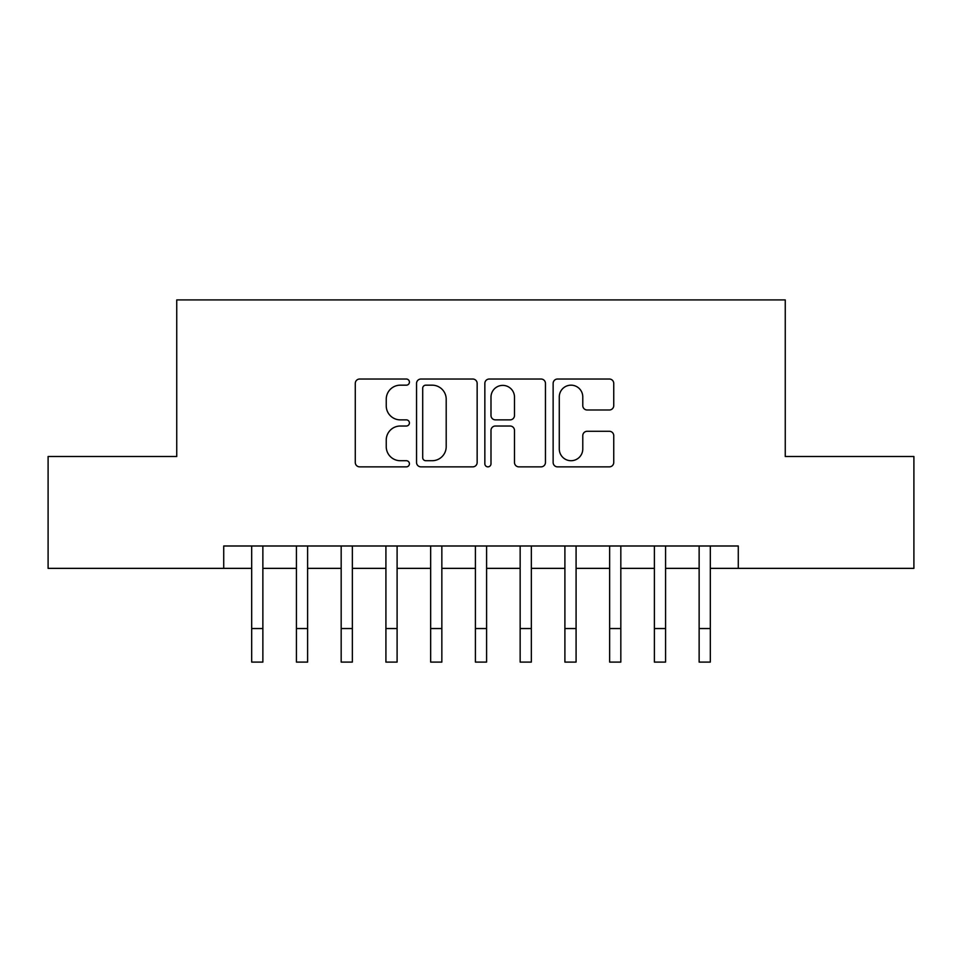 <?xml version="1.0" encoding="UTF-8"?>
<svg xmlns="http://www.w3.org/2000/svg" width="962" height="962" viewBox="0 0 962 962"><rect width="100%" height="100%" fill="white"/><g stroke="black" fill="none" stroke-linecap="round" stroke-linejoin="round"><path stroke-width="1.44" d="M409.415 382.094A3.078 3.078 0 0 0 406.337 379.028L359.668 379.028A4.389 4.389 0 0 0 355.279 383.417L355.279 462.469A4.389 4.389 0 0 0 359.668 466.859L406.337 466.859A3.078 3.078 0 0 0 409.415 463.792A3.078 3.078 0 0 0 406.337 460.714L400.3 460.714A14.057 14.057 0 0 1 386.243 446.657L386.243 440.079A14.057 14.057 0 0 1 400.3 426.022L406.337 426.022A3.078 3.078 0 0 0 409.415 422.943A3.078 3.078 0 0 0 406.337 419.865L400.3 419.865A14.057 14.057 0 0 1 386.243 405.82L386.243 399.23A14.057 14.057 0 0 1 400.3 385.173L406.337 385.173A3.078 3.078 0 0 0 409.415 382.094M609.355 409.992A4.389 4.389 0 0 0 613.744 405.591L613.744 383.417A4.389 4.389 0 0 0 609.355 379.028L557.527 379.028A4.389 4.389 0 0 0 553.138 383.417L553.138 462.469A4.389 4.389 0 0 0 557.527 466.859L609.355 466.859A4.389 4.389 0 0 0 613.744 462.469L613.744 435.678A4.389 4.389 0 0 0 609.355 431.289L587.181 431.289A4.389 4.389 0 0 0 582.78 435.678L582.78 448.965A11.748 11.748 0 0 1 571.031 460.714A11.748 11.748 0 0 1 559.283 448.965L559.283 396.921A11.748 11.748 0 0 1 571.031 385.173A11.748 11.748 0 0 1 582.78 396.921L582.78 405.591A4.389 4.389 0 0 0 587.181 409.992L609.355 409.992M223.725 568.362L48.1 568.362L48.1 456.505L176.743 456.505L176.743 299.904L785.257 299.904L785.257 456.505L913.9 456.505L913.9 568.362L738.275 568.362L738.275 545.995L223.725 545.995L223.725 568.362L251.683 568.362L251.683 594.985M477.152 383.417A4.389 4.389 0 0 0 472.763 379.028L420.935 379.028A4.389 4.389 0 0 0 416.546 383.417L416.546 462.469A4.389 4.389 0 0 0 420.935 466.859L472.763 466.859A4.389 4.389 0 0 0 477.152 462.469L477.152 383.417M489.237 379.028L541.065 379.028A4.389 4.389 0 0 1 545.454 383.417L545.454 462.469A4.389 4.389 0 0 1 541.065 466.859L518.879 466.859A4.389 4.389 0 0 1 514.49 462.469L514.49 430.411A4.389 4.389 0 0 0 510.1 426.022L495.382 426.022A4.389 4.389 0 0 0 490.993 430.411L490.993 463.792A3.078 3.078 0 0 1 487.914 466.859A3.078 3.078 0 0 1 484.848 463.792L484.848 383.417A4.389 4.389 0 0 1 489.237 379.028M262.866 568.362L296.428 568.362L296.428 594.985M307.612 568.362L341.173 568.362L341.173 594.985M352.357 568.362L385.918 568.362L385.918 594.985M397.102 568.362L430.663 568.362L430.663 594.985M441.847 568.362L475.408 568.362L475.408 594.985M486.592 568.362L520.153 568.362L520.153 594.985M531.337 568.362L564.898 568.362L564.898 594.985M576.082 568.362L609.643 568.362L609.643 594.985M620.827 568.362L654.388 568.362L654.388 594.985M665.572 568.362L699.133 568.362L699.133 594.985M710.317 568.362L738.275 568.362M425.769 385.173A3.078 3.078 0 0 0 422.703 388.251L422.703 457.635A3.078 3.078 0 0 0 425.769 460.714L432.142 460.714A14.057 14.057 0 0 0 446.2 446.657L446.2 399.23A14.057 14.057 0 0 0 432.142 385.173L425.769 385.173M514.49 397.138A11.748 11.748 0 0 0 502.741 385.389A11.748 11.748 0 0 0 490.993 397.138L490.993 415.476A4.389 4.389 0 0 0 495.382 419.865L510.1 419.865A4.389 4.389 0 0 0 514.49 415.476L514.49 397.138M251.683 628.547L262.866 628.547L262.866 662.096L251.683 662.096L251.683 545.995M262.866 628.547L262.866 545.995M296.428 628.547L307.612 628.547L307.612 662.096L296.428 662.096L296.428 545.995M307.612 628.547L307.612 545.995M341.173 628.547L352.357 628.547L352.357 662.096L341.173 662.096L341.173 545.995M352.357 628.547L352.357 545.995M385.918 628.547L397.102 628.547L397.102 662.096L385.918 662.096L385.918 545.995M397.102 628.547L397.102 545.995M430.663 628.547L441.847 628.547L441.847 662.096L430.663 662.096L430.663 545.995M441.847 628.547L441.847 545.995M475.408 628.547L486.592 628.547L486.592 662.096L475.408 662.096L475.408 545.995M486.592 628.547L486.592 545.995M520.153 628.547L531.337 628.547L531.337 662.096L520.153 662.096L520.153 545.995M531.337 628.547L531.337 545.995M564.898 628.547L576.082 628.547L576.082 662.096L564.898 662.096L564.898 545.995M576.082 628.547L576.082 545.995M609.643 628.547L620.827 628.547L620.827 662.096L609.643 662.096L609.643 545.995M620.827 628.547L620.827 545.995M654.388 628.547L665.572 628.547L665.572 662.096L654.388 662.096L654.388 545.995M665.572 628.547L665.572 545.995M699.133 628.547L710.317 628.547L710.317 662.096L699.133 662.096L699.133 545.995M710.317 628.547L710.317 545.995"/></g></svg>

